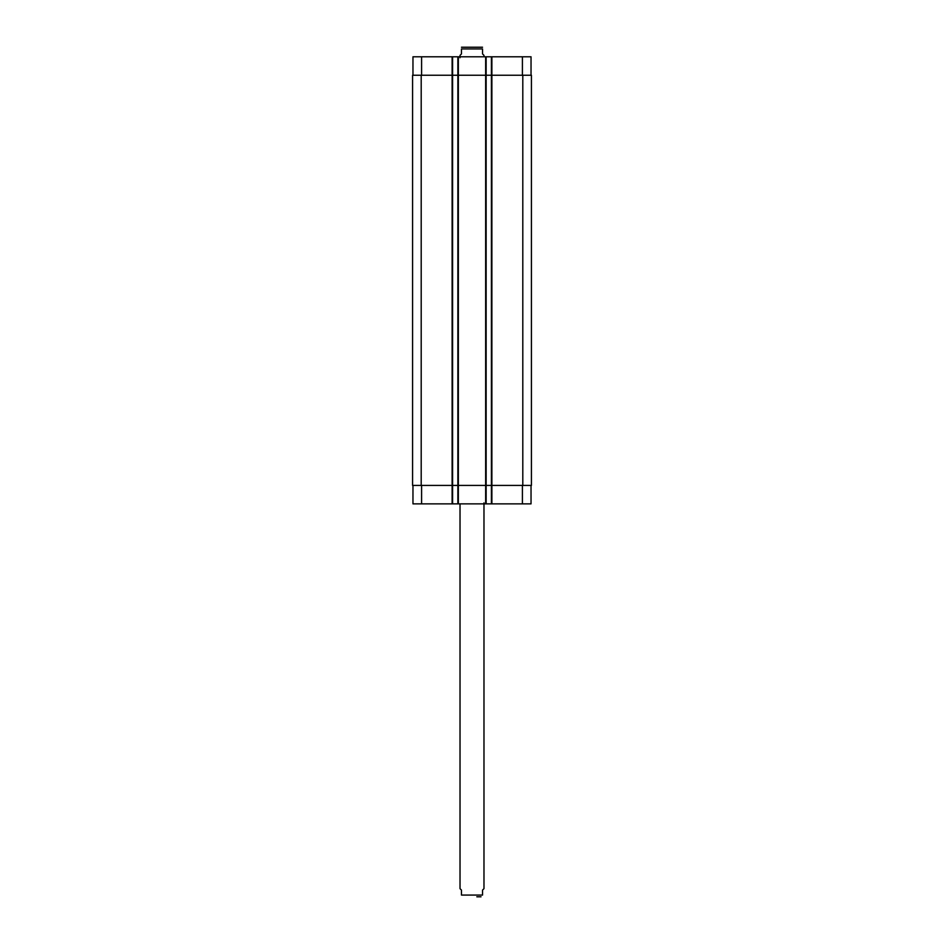 <?xml version="1.0" encoding="UTF-8"?>
<svg xmlns="http://www.w3.org/2000/svg" width="944" height="944" viewBox="0 0 944 944"><rect width="100%" height="100%" fill="white"/><g stroke="black" fill="none" stroke-linecap="round" stroke-linejoin="round"><path stroke-width="1.42" d="M481.027 896.8L476.838 896.8M460.023 503.872L460.023 888.658L461.463 890.086L461.463 895.077C461.463 897.626 461.463 897.626 461.463 895.077C461.463 897.626 461.463 897.626 461.463 895.077L482.537 895.077L482.537 890.086L483.977 888.658L483.977 502.904M482.537 895.077C482.537 897.626 482.537 897.626 482.537 895.077C482.537 897.626 482.537 897.626 482.537 895.077M483.977 56.782L483.977 55.342L482.537 53.914L482.537 48.923C482.537 46.374 482.537 46.374 482.537 48.923C482.537 46.374 482.537 46.374 482.537 48.923L461.463 48.923L461.463 53.914L460.023 55.342L460.023 57.737M461.463 48.923C461.463 46.374 461.463 46.374 461.463 48.923C461.463 46.374 461.463 46.374 461.463 48.923M461.463 47.224L482.537 47.224M412.965 485.417L412.965 503.872L531.035 503.872L531.035 485.417M412.965 75.237L412.965 56.782L531.035 56.782L531.035 75.237M452.589 503.872L452.589 75.237L412.575 75.237L412.575 485.417L531.425 485.417L531.425 75.237L452.589 75.237L452.589 56.782M457.864 503.872L457.864 56.782M486.136 503.872L486.136 56.782M491.411 503.872L491.411 56.782M421.59 75.237L421.59 56.782M452.117 503.872L452.117 56.782M458.347 503.872L458.347 56.782M485.653 503.872L485.653 56.782M491.883 503.872L491.883 56.782M522.41 75.237L522.41 56.782M421.59 485.417L421.59 503.872M522.41 485.417L522.41 503.872M522.799 485.417L522.799 75.237M421.201 485.417L421.201 75.237"/></g></svg>

